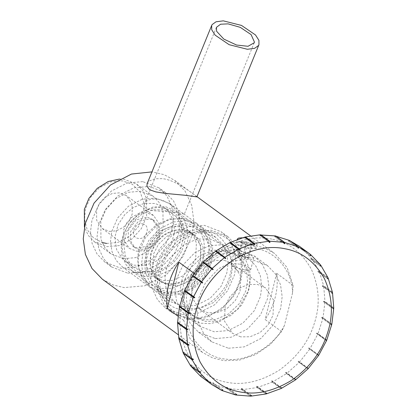 <?xml version="1.0" encoding="UTF-8"?>
<svg xmlns="http://www.w3.org/2000/svg" width="417" height="417" viewBox="0 0 417 417"><rect width="100%" height="100%" fill="white"/><g stroke="black" fill="none" stroke-linecap="round" stroke-linejoin="round"><path stroke-width="0.31" stroke-dasharray="2.08 1.56" d="M208.609 262.246C205.899 278.728 184.622 294.96 169.912 291.764C154.472 291.519 142.244 271.457 147.675 255.287C150.386 238.805 171.663 222.569 186.368 225.769C201.812 226.014 214.041 246.072 208.609 262.246M186.561 220.781L200.598 226.191L208.203 234.5L212.654 247.463L211.716 262.048L205.873 275.517L195.041 287.297L181.28 294.277L167.942 295.45L153.899 290.034L147.175 283.086L142.922 274.005L141.545 263.956L142.781 254.177L148.629 240.708L159.461 228.928L173.217 221.953L186.561 220.781M183.032 306.485L168.989 301.074L162.265 294.126L158.012 285.04L156.636 274.991L157.871 265.212L163.714 251.748L174.546 239.968L188.307 232.988L201.646 231.816L215.688 237.226L222.412 244.174L226.666 253.26L228.042 263.309L226.806 273.088L220.958 286.552L210.126 298.332L196.371 305.312L183.032 306.485M183.527 309.695C201.239 313.548 226.864 293.995 230.127 274.141C236.668 254.667 221.943 230.507 203.345 230.21C185.633 226.358 160.008 245.91 156.745 265.765C150.203 285.238 164.929 309.398 183.527 309.695M182.328 314.512L198.247 313.115L214.672 304.785L227.599 290.722L234.573 274.652L236.048 262.981L234.411 250.987L229.334 240.145L221.307 231.852L204.544 225.394L188.625 226.791L172.2 235.12L159.273 249.184L152.299 265.254L150.824 276.924L152.466 288.918L157.537 299.76L165.565 308.054L182.328 314.512M188.911 319.333L204.836 317.931L221.255 309.602L234.187 295.544L241.162 279.468L242.637 267.797L240.995 255.803L235.918 244.961L227.896 236.668L211.132 230.21L195.208 231.612L178.789 239.942L165.862 254L158.882 270.075L157.412 281.741L159.049 293.74L164.126 304.582L172.153 312.87L188.911 319.333M211.158 232.504C192.56 228.579 165.81 248.318 161.577 269.09C154.149 289.372 167.889 315.398 187.056 317.337C200.15 320.402 217.752 313.793 227.864 302.012C238.566 290.805 243.877 272.113 240.176 258.676C235.913 243.596 226.238 234.875 211.158 232.504M209.678 238.899L220.557 243.632L227.187 250.612L231.206 259.885L232.139 270.143L230.304 279.969L223.986 292.338L213.15 302.742L199.915 308.366L187.452 308.507L176.568 303.774L169.943 296.789L165.919 287.522L164.991 277.263L166.821 267.438L173.144 255.068L183.975 244.664L197.21 239.04L209.678 238.899M189.255 223.965L200.139 228.698L206.764 235.678L210.788 244.951L211.716 255.204L209.881 265.03L203.564 277.399L192.727 287.803L179.492 293.427L167.029 293.568L156.146 288.835L149.521 281.856L145.497 272.582L144.569 262.329L146.403 252.504L152.721 240.129L163.558 229.731L176.792 224.101L189.255 223.965M183.073 218.227L169.729 219.399L155.974 226.379L145.142 238.159L139.294 251.628L138.063 261.407L139.434 271.457L143.688 280.537L150.412 287.485L164.454 292.896L177.798 291.723L191.554 284.748L202.386 272.968L208.234 259.499L209.172 244.915L204.721 231.946L197.116 223.642L183.073 218.227M166.904 283.774L158.486 280.109L150.323 267.855L150.74 252.65L155.333 243.111L163.37 234.948L173.336 230.267L182.901 229.699L192.529 233.567L200.525 245.227L200.634 259.708C197.236 275.022 180.545 286.932 166.904 283.774M174.864 212.222L180.045 213.024L184.272 214.249L169.26 203.595L162.474 200.322L156.677 198.919L150.761 199.196L146.8 200.937L144.49 203.694L144.225 205.816L145.966 208.401L147.707 209.365L153.185 210.689L174.864 212.222M136.917 272.754L150.261 271.582L164.017 264.602L174.848 252.822L180.691 239.358L181.927 229.579L180.556 219.53L176.302 210.444L169.578 203.496L155.536 198.085L142.192 199.258L128.436 206.238L117.604 218.018L111.756 231.482L110.521 241.261L111.897 251.31L116.15 260.396L122.874 267.344L136.917 272.754M147.138 183.699L147.811 182.521L149.687 180.785L155.077 178.747L162.01 178.612C173.853 179.649 188.057 190.069 193.66 194.254L196.866 196.892M293.135 285.364L276.664 273.317C278.718 289.393 274.876 304.796 265.144 319.526L281.611 331.572L284.441 325.427L292.499 293.115L293.135 285.364L287.089 267.511L274.605 253.453L264.164 247.797L252.864 245.071C233.291 241.969 207.463 255.032 195.286 274.188L194.656 281.939L186.597 314.251L183.767 320.397L189.813 338.244L202.297 352.308L212.738 357.963L224.038 360.689L239.551 360.085L255.631 354.58L270.221 344.572L281.611 331.572M183.767 320.397L177.986 316.164M194.155 273.359L195.286 274.188M242.298 237.779L242.981 237.846C248.579 238.92 252.942 240.599 256.069 242.882L257.122 244.138L255.986 244.534L247.927 243.742L242.642 242.652L239.243 241.427L238.211 240.802L237.289 239.431M102.384 279.228L112.965 284.931L124.125 287.605L144.782 285.791L166.086 274.985L182.86 256.747L191.909 235.892L193.822 220.755L191.695 205.195L185.106 191.127L174.697 180.368L164.116 174.66L151.95 171.887M245.691 242.975L241.865 242.319L237.471 242.34L236.356 243.064L236.965 244.2L248.787 248.48L256.163 248.006L255.517 246.838L245.691 242.975M246.416 241.855L252.587 244.284L252.994 244.842L247.13 245.071L240.552 242.089L241.255 241.459L246.416 241.855M241.985 243.111L241.657 241.631L246.447 241.985L251.56 243.82L251.889 245.3L247.104 244.941L241.985 243.111L238.983 255.152L244.096 256.987L248.886 257.341L251.889 245.3M248.558 255.866L243.445 254.031L238.654 253.677L238.837 255.115L242.97 258.717L248.886 257.341L248.558 255.866L251.56 243.82M244.096 256.987L247.104 244.941M243.445 254.031L246.447 241.985M238.654 253.677L241.657 241.631M276.664 273.317L265.144 319.526M194.656 281.939C205.122 260.698 232.921 244.763 253.359 248.282C274.376 249.502 292.906 270.727 292.499 293.115M284.441 325.427C273.974 346.668 246.176 362.602 225.738 359.084C204.721 357.864 186.19 336.639 186.597 314.251M228.438 348.242L244.362 346.845L260.781 338.515L273.708 324.452L280.688 308.382L282.163 296.711L280.521 284.717L275.444 273.875L267.417 265.582L250.659 259.124L234.735 260.521L218.315 268.85L205.388 282.914L198.409 298.984L196.933 310.655L198.575 322.649L203.652 333.491L211.68 341.784L228.438 348.242M127.732 273.156L143.224 271.79L159.2 263.69L171.778 250.007L178.57 234.37L180.003 223.017L178.408 211.346L173.467 200.796L165.658 192.727L149.349 186.441L133.857 187.801L117.881 195.907L105.303 209.589L98.511 225.227L97.078 236.58L98.673 248.251L103.614 258.801L111.422 266.87L127.732 273.156M142.765 181.624L127.268 182.985L111.292 191.09L98.714 204.768L91.928 220.405L90.494 231.763L92.089 243.434L97.025 253.984L104.834 262.053L121.144 268.334L136.635 266.974L152.612 258.868L165.189 245.191L171.981 229.553L173.415 218.195L171.82 206.524L166.878 195.974L159.07 187.911L142.765 181.624M123.547 258.702L135.593 257.643L148.019 251.336L157.803 240.698L163.083 228.537L162.958 210.627L159.117 202.422L153.044 196.146L140.362 191.257L128.311 192.315L115.884 198.622L106.1 209.261L100.82 221.422L100.945 239.332L104.787 247.536L110.865 253.812L123.547 258.702M119.564 179.044L123.891 179.211L136.573 184.1L142.65 190.376L146.492 198.581L146.617 216.491L141.337 228.652L131.553 239.29L119.126 245.597L107.075 246.655L94.393 241.766L88.263 235.407L84.422 227.083M106.58 243.445L117.766 242.459L129.306 236.606L138.392 226.728L143.297 215.433L144.141 203.673L140.347 192.326L132.288 184.231L122.191 180.816L111.005 181.802L99.465 187.655L90.38 197.533L85.48 208.828L84.515 219.259L87.174 229.626L93.471 237.852L102.061 242.512M109.582 231.399L116.468 230.794L123.568 227.192L129.161 221.114L132.179 214.161L132.106 203.929L126.44 195.651L119.189 192.862L112.303 193.467L105.204 197.069L99.616 203.147L96.598 210.1L96.666 220.332L102.337 228.605L109.582 231.399M248.464 257.518L253.202 257.836L253.776 257.565L252.702 256.372C249.595 254.005 245.253 252.249 239.681 251.091L236.262 251.154L234.641 251.769L233.968 252.629L234.432 253.922L235.683 254.813L239.009 255.991L248.464 257.518M215.261 338.604L231.185 337.207L247.609 328.877L260.536 314.814L267.511 298.744L268.986 287.073L267.344 275.079L262.267 264.237L254.245 255.944L237.482 249.486L221.563 250.883L205.138 259.212L192.211 273.276L185.231 289.346L183.761 301.017L185.398 313.011L190.475 323.853L198.502 332.146L215.261 338.604M240.385 264.248L247.557 266.546L250.857 269.278L249.741 270.002L241.521 269.366L231.696 265.499L231.049 264.336L234 263.44L240.385 264.248M231.696 265.499L239.567 272.369L249.741 270.002M224.502 260.333L232.702 263.898L240.724 276.143L240.046 291.269L235.282 300.589L227.119 308.429L217.148 312.672L207.76 312.776L199.561 309.206L191.533 296.961L192.216 281.835L196.975 272.515L205.138 264.675L215.109 260.437L224.502 260.333M240.692 336.868L232.493 333.298L224.471 321.054L225.154 305.927L229.913 296.607L238.076 288.767L248.047 284.53L257.44 284.425L265.639 287.991L273.661 300.235L272.984 315.367L268.22 324.687L260.057 332.521L250.085 336.764L240.692 336.868M271.9 239.134C255.334 235.605 237.732 239.551 219.097 250.977C201.197 263.883 189.448 279.479 183.845 297.774C177.793 315.982 178.778 334.095 186.8 352.11C196.365 369.102 209.511 379.116 226.233 382.16C242.798 385.689 260.401 381.737 279.041 370.312C296.935 357.411 308.684 341.81 314.288 323.514C320.339 305.307 319.354 287.193 311.332 269.179C301.767 252.186 288.627 242.173 271.9 239.134M275.402 235.928L274.657 236.564L275.835 236.017M289.356 240.4L288.439 240.979L288.83 241.162L289.747 240.583M299.469 246.348L301.642 248.016L300.568 248.496L300.907 248.767L301.976 248.287L311.728 258.436L310.529 258.785L310.795 259.134L311.989 258.785L319.172 271.206L317.884 271.394L318.062 271.806L319.349 271.618L323.644 285.77L322.305 285.781L322.388 286.234L323.733 286.229L324.958 301.496L323.597 301.303L323.587 301.788L324.947 301.976L323.05 317.686L321.716 317.295L321.606 317.78L322.946 318.171L318.004 333.642L316.732 333.053L316.534 333.517L317.806 334.111L310.039 348.664L308.867 347.887L308.59 348.315L309.758 349.092L299.505 362.092L298.468 361.148L298.119 361.518L299.156 362.462L286.865 373.345L285.984 372.261L285.582 372.553L286.463 373.642L272.671 381.925L271.967 380.731L271.524 380.945L272.228 382.139L257.539 387.461L257.023 386.199L256.564 386.314L257.08 387.575L242.131 389.713L241.808 388.42L241.354 388.435L241.672 389.723L227.124 388.571L226.989 387.299L226.556 387.216L226.692 388.488L213.17 384.099L213.212 382.884L212.816 382.702L212.779 383.916L203.053 378.156M200.885 376.488L201.077 375.368L200.744 375.097L200.551 376.217M190.798 366.069L191.116 365.078L190.856 364.729L190.538 365.719M183.355 353.298L183.767 352.464L183.589 352.052L183.178 352.886M178.877 338.729L179.346 338.083L179.258 337.624L178.794 338.276M177.569 323.008L178.059 322.075L177.579 322.529M179.477 306.813L179.935 306.563L180.04 306.083L179.581 306.333M184.919 290.811L185.112 290.341L184.721 290.394M192.779 275.976L193.061 275.548L192.763 275.413M203.016 262.408L203.178 262.715L203.527 262.345M215.657 251.159L215.662 251.602L216.069 251.305M229.856 242.579L229.678 243.127L230.121 242.918L230.299 242.366M244.987 237.044L244.623 237.664L245.446 236.929M260.396 234.792L259.838 235.438L260.297 235.423L260.849 234.776M260.297 235.423L269.392 242.079M269.497 242.506L259.838 235.438M245.081 237.544L254.021 244.086M254.287 244.727L244.623 237.664M230.121 242.918L238.79 249.257M239.342 250.195L229.678 243.127M225.321 258.67L215.662 251.602M212.842 269.778L203.178 262.715M193.061 275.548L202.719 282.617M185.112 290.341L194.775 297.41M180.04 306.083L189.699 313.146M188.421 312.771L179.935 306.563M178.059 322.075L187.723 329.143M186.899 329.029L178.049 322.555M179.258 337.624L188.922 344.692M188.385 344.697L179.346 338.083M183.589 352.052L193.248 359.12M192.93 359.167L183.767 352.464M190.856 364.729L200.514 371.797M200.775 372.146L191.116 365.078M200.744 375.097L210.403 382.16M210.736 382.436L201.077 375.368M212.816 382.702L222.48 389.77M212.779 383.916L221.563 390.343M222.871 389.952L213.212 382.884M221.953 390.526L213.17 384.099M226.556 387.216L236.215 394.279M226.692 388.488L235.475 394.915M236.653 394.367L226.989 387.299M235.907 394.998L227.124 388.571M241.354 388.435L251.013 395.504M241.672 389.723L250.461 396.15M251.472 395.488L241.808 388.42M250.914 396.134L242.131 389.713M256.564 386.314L266.223 393.382M257.08 387.575L265.864 394.002M266.687 393.267L257.023 386.199M266.322 393.888L257.539 387.461M271.524 380.945L281.188 388.008M272.228 382.139L281.011 388.561M281.626 387.8L271.967 380.731M281.454 388.352L272.671 381.925M285.582 372.553L295.241 379.621M286.463 373.642L295.246 380.064M295.648 379.324L285.984 372.261M295.648 379.767L286.865 373.345M298.119 361.518L307.782 368.586M299.156 362.462L307.944 368.889M308.132 368.216L298.468 361.148M308.293 368.519L299.505 362.092M308.59 348.315L318.249 355.378M309.758 349.092L318.546 355.519M318.531 354.95L308.867 347.887M318.823 355.091L310.039 348.664M316.534 333.517L326.193 340.585M317.806 334.111L326.589 340.533M326.391 340.121L316.732 333.053M326.787 340.069L318.004 333.642M321.606 317.78L331.27 324.848M322.946 318.171L331.729 324.598M331.374 324.363L321.716 317.295M331.833 324.113L323.05 317.686M323.587 301.788L333.251 308.851M324.947 301.976L333.73 308.398M333.261 308.372L323.597 301.303M333.741 307.918L324.958 301.496M322.388 286.234L332.047 293.302M323.733 286.229L332.516 292.651M331.963 292.849L322.305 285.781M332.427 292.197L323.644 285.77M318.062 271.806L327.72 278.874M319.349 271.618L328.132 278.045M327.543 278.462L317.884 271.394M327.955 277.633L319.172 271.206M310.795 259.134L320.454 266.202M311.989 258.785L320.772 265.207M320.193 265.853L310.529 258.785M320.511 264.858L311.728 258.436M300.907 248.767L310.566 255.835M301.976 248.287L310.759 254.714M310.232 255.564L300.568 248.496M310.425 254.438L301.642 248.016M288.83 241.162L298.494 248.23M298.098 248.047L288.439 240.979M275.095 236.648L284.295 243.377M284.321 243.627L274.657 236.564M227.244 251.748L238.123 256.486L244.753 263.466L248.772 272.739L249.705 282.992L247.87 292.817L241.552 305.187L230.716 315.591L217.481 321.215L205.018 321.356L194.134 316.623L187.509 309.643L183.485 300.37L182.557 290.117L184.387 280.292L190.71 267.917L201.541 257.513L214.776 251.889L227.244 251.748M225.044 250.143L235.928 254.876L242.553 261.855L246.577 271.128L247.505 281.386L245.676 291.212L239.358 303.581L228.521 313.985L215.287 319.61L202.824 319.75L191.94 315.017L185.31 308.033L181.291 298.765L180.358 288.507L182.193 278.681L188.51 266.312L199.347 255.908L212.581 250.283L225.044 250.143M222.642 244.68L237.476 250.398L245.139 258.576L249.486 268.887L250.513 278.931L248.84 289.721L238.097 308.981L220.265 321.278L210.027 323.644L200.342 323.159L188.14 317.848L180.889 310.3L176.375 300.323L175.104 289.252L176.777 278.525L183.225 264.743L194.614 252.843L208.849 245.832L222.642 244.68M233.874 252.895L248.709 258.613L255.814 265.952L260.312 275.548L261.761 286.166L260.458 296.497L254.281 310.728L242.835 323.17L228.302 330.545L214.208 331.786L199.373 326.068L192.268 318.724L187.775 309.127L186.321 298.509L187.624 288.178L193.801 273.953L205.247 261.506L219.78 254.135L233.874 252.895M136.667 251.211L143.552 250.607L150.652 247.005L156.245 240.922L159.263 233.973L159.19 223.741L153.524 215.464L146.278 212.675L139.393 213.28L132.288 216.882L126.7 222.959L123.682 229.913L123.755 240.145L129.421 248.417L136.667 251.211M169.542 285.702L161.118 282.038L155.989 276.638L152.877 269.46L153.576 253.917L158.465 244.341L166.852 236.293L177.095 231.935L186.743 231.831L195.166 235.496L200.296 240.896L203.407 248.073L202.709 263.612L197.82 273.187L189.433 281.24L179.19 285.593L169.542 285.702M167.227 210.059L172.94 219.139L174.65 231.336L171.444 244.034L164.569 254.38L155.942 261.339L145.194 265.368L134.243 265.207L125.183 261.125L122.306 258.644L116.593 249.569L114.878 237.367L118.084 224.669L124.964 214.322L133.591 207.364L144.334 203.334L155.286 203.496L164.35 207.577L167.227 210.059M149.713 218.857L154.556 220.963L159.299 228.198L158.898 237.137L151.262 247.281L139.82 249.846L134.972 247.74L130.234 240.505L130.636 231.565L138.272 221.422L149.713 218.857M176.01 216.48L173.133 214.004L164.069 209.918L153.117 209.761L142.374 213.791L133.748 220.744L126.867 231.096L123.661 243.794L125.376 255.991L131.089 265.071L133.966 267.552L143.026 271.634L153.977 271.79L164.725 267.761L173.352 260.807L180.227 250.455L183.433 237.763L181.723 225.561L176.01 216.48M163.902 208.359C149.734 204.022 127.779 218.644 123.985 234.943C117.537 250.721 128.108 271.759 143.198 273.192C157.365 277.529 179.315 262.908 183.115 246.609C189.558 230.83 178.992 209.793 163.902 208.359M165.757 206.775L176.641 211.513L183.266 218.492L187.29 227.765L188.218 238.018L186.389 247.844L180.071 260.213L169.234 270.617L156 276.242L143.537 276.382L132.653 271.649L126.023 264.67L122.004 255.397L121.071 245.144L122.906 235.318L129.223 222.944L140.06 212.54L153.294 206.915L165.757 206.775M160.003 288.428L149.119 283.696L142.494 276.716L138.47 267.443L137.542 257.19L139.377 247.364L145.695 234.99L156.531 224.586L169.766 218.961L182.229 218.826L193.107 223.559L199.738 230.538L203.762 239.811L204.69 250.064L202.855 259.89L196.537 272.259L185.701 282.663L172.466 288.288L160.003 288.428M179.717 226.692L188.14 230.351L193.269 235.756L196.381 242.934L195.682 258.472L190.793 268.048L182.406 276.101L172.164 280.453L162.515 280.563L154.092 276.898L148.963 271.498L145.851 264.321L146.549 248.777L151.439 239.202L159.826 231.154L170.068 226.796L179.717 226.692M147.519 217.252L152.361 219.358L157.105 226.593L156.703 235.532L149.062 245.676L137.62 248.24L132.778 246.134L128.035 238.894L128.436 229.955L136.078 219.816L147.519 217.252M142.687 223.903C151.324 225.185 146.445 240.453 138.063 238.378C129.426 237.096 134.3 221.823 142.687 223.903M168.989 301.074L153.899 290.034M215.688 237.226L200.598 226.191M227.896 236.668L221.307 231.852M165.565 308.054L172.153 312.87M200.139 228.698L220.557 243.632M156.146 288.835L176.568 303.774M154.092 276.898L158.486 280.109C161.546 282.345 165.122 283.596 169.203 283.857C175.114 284.17 180.931 282.351 186.654 278.4C193.441 273.385 197.903 266.864 200.03 258.837C202.276 247.646 199.774 239.222 192.529 233.567L195.166 235.496M150.412 287.485L122.874 267.344M197.116 223.642L184.272 214.249M174.447 207.056L169.578 203.496M254.224 42.769L184.278 214.249M216.423 27.35L144.49 203.694M202.297 352.308L178.226 334.705M174.697 180.368L196.965 196.657M250.539 235.845L274.605 253.453M257.127 244.138L256.163 248M236.356 243.064L237.32 239.196M252.587 244.284L255.517 246.838M241.255 241.459L237.471 242.34M165.658 192.727L159.07 187.911M111.422 266.87L104.834 262.053M153.044 196.146L136.573 184.1M110.865 253.812L94.393 241.766M267.417 265.582L254.245 255.944M198.502 332.146L211.68 341.784M253.776 257.565L250.857 269.278M231.049 264.336L233.968 252.629M232.702 263.898L265.639 287.991M199.561 309.206L232.493 333.298M235.928 254.876L238.123 256.486M191.94 315.017L194.134 316.623M248.709 258.613L237.476 250.398M199.373 326.068L188.14 317.848M153.524 215.464L126.44 195.651M102.337 228.605L129.421 248.417M188.14 230.351L192.529 233.567C188.432 230.591 183.548 229.376 177.877 229.923C173.409 230.424 169.083 232.081 164.897 234.901C157.464 240.208 152.737 247.229 150.725 255.96C149.531 261.965 150.005 267.375 152.148 272.192C153.649 275.475 155.76 278.118 158.486 280.109L161.118 282.038M125.183 261.125L133.966 267.552M164.35 207.577L173.133 214.004M176.641 211.513L193.107 223.559M132.653 271.649L149.119 283.696M152.361 219.358L154.556 220.963M132.778 246.134L134.972 247.74"/><path stroke-width="0.63" d="M240.27 27.35L251.112 34.606L254.438 42.075L254.224 42.769L248.032 46.292L236.533 45.026L223.83 39.099L216.6 31.249L216.423 27.35L220.567 24.222L228.083 23.863L240.27 27.35M241.506 25.427L255.506 34.971L258.926 40.35L258.952 44.697L258.524 45.521L254.62 48.33L247.354 49.269L229.142 44.692L215.136 35.143L211.721 29.769L211.695 25.421L212.123 24.598L216.027 21.788L223.293 20.85L241.506 25.427M258.952 44.697L196.871 196.892L184.741 195.239L164.918 193.368L155.875 191.909L150.938 190.22L149.025 189.057L146.914 186.081L147.138 183.699M177.986 316.164L167.3 308.351C165.247 292.275 169.083 276.872 178.82 262.142L194.155 273.359M237.289 239.431L237.852 238.488L238.795 238.044L242.298 237.779M151.95 171.887L131.433 174.056L110.474 185.012L94.049 203.121L85.172 223.705L83.259 238.842L85.386 254.401L91.975 268.47L102.384 279.228L178.226 334.705M167.3 308.351L178.82 262.142M84.422 227.083L84.354 209.376L88.93 198.346L97.281 188.317L108.232 181.515L119.564 179.044M102.061 242.512L106.58 243.445M275.689 236.142L289.356 240.4L298.139 246.828L284.618 242.439L284.754 243.716L284.321 243.627L284.185 242.355L269.632 241.203L269.955 242.491L269.497 242.506L269.179 241.219L260.396 234.792L245.446 236.929L254.229 243.351L254.745 244.612L254.287 244.727L253.771 243.465L244.987 237.044L230.299 242.366L239.082 248.793L239.785 249.986L239.342 250.195L238.639 249.001L229.856 242.579L216.063 250.862L224.846 257.289L225.727 258.373L225.321 258.67L224.44 257.581L215.657 251.159L203.366 262.038L212.149 268.465L213.191 269.408L212.842 269.778L203.016 262.408L192.763 275.413L202.719 282.617L202.443 283.044L192.779 275.976L193.061 275.548M289.669 240.635L299.469 246.348L308.252 252.77L298.53 247.01L298.494 248.23L298.098 248.047L298.139 246.828M202.443 283.044L192.487 275.84L184.721 290.394L194.775 297.41L194.577 297.874L193.306 297.285L184.523 290.858L179.581 306.333L188.364 312.755L189.699 313.146L189.594 313.631L188.26 313.24L179.477 306.813L177.579 322.529L186.363 328.95L187.723 329.143L187.713 329.623L186.352 329.435L177.569 323.008L178.794 338.276L187.577 344.703L188.922 344.692L189.005 345.151L187.66 345.156L178.877 338.729L183.178 352.886L191.961 359.308L193.248 359.12L193.425 359.532L192.138 359.72L183.355 353.298L190.538 365.719L199.321 372.146L200.514 371.797L200.775 372.146L199.581 372.496L190.798 366.069L200.551 376.217L209.334 382.639L210.403 382.16L210.736 382.436L209.668 382.915L211.836 384.583L200.89 376.462M178.877 338.729L179.346 338.083M177.569 323.008L178.049 322.555M179.477 306.813L179.935 306.563M184.523 290.858L185.112 290.341M192.487 275.84L192.779 275.976M203.178 262.715L203.366 262.038M215.662 251.602L216.063 250.862M230.121 242.918L230.299 242.366M245.081 237.544L245.446 236.929M260.667 234.995L275.402 235.928L284.185 242.355M269.392 242.079L269.955 242.491M260.849 234.776L269.632 241.203M254.021 244.086L254.745 244.612M238.79 249.257L239.785 249.986M216.069 251.305L225.727 258.373M203.527 262.345L213.191 269.408M194.577 297.874L184.919 290.811M189.594 313.631L188.421 312.771M187.713 329.623L186.899 329.029M189.005 345.151L188.385 344.697M193.425 359.532L192.93 359.167M200.775 372.146L200.363 371.839M210.736 382.436L210.382 382.17M209.668 382.915L200.885 376.488M211.836 384.583L221.563 390.343L222.48 389.77L222.871 389.952L221.953 390.526L221.641 390.296M221.953 390.526L235.475 394.915L236.215 394.279L236.653 394.367L235.907 394.998L235.621 394.79M235.907 394.998L250.461 396.15L251.472 395.488L250.914 396.134L250.643 395.936M250.914 396.134L265.864 394.002L266.687 393.267L266.322 393.888L266.046 393.684M266.322 393.888L281.011 388.561L281.626 387.8L281.454 388.352L281.152 388.128M281.454 388.352L295.246 380.064L295.241 379.621L295.648 379.324L295.648 379.767L295.345 379.548M295.648 379.767L307.944 368.889L308.132 368.216L308.293 368.519L308.027 368.326M318.286 355.326L318.546 355.519L318.249 355.378L318.823 355.091L326.589 340.533L326.193 340.585L326.787 340.069L331.729 324.598L331.27 324.848L331.833 324.113L333.73 308.398L333.251 308.851L333.741 307.918L332.516 292.651L332.047 293.302L332.427 292.197L328.132 278.045L327.72 278.874L327.955 277.633L320.772 265.207L320.454 266.202L320.193 265.853L320.511 264.858L310.759 254.714L310.566 255.835L310.232 255.564L310.425 254.438L308.252 252.77M326.308 340.324L326.589 340.533M331.395 324.353L331.729 324.598M333.449 308.194L333.73 308.398M332.245 292.453L332.516 292.651M327.851 277.837L328.132 278.045M320.47 264.988L320.772 265.207M310.42 254.464L310.759 254.714M298.103 247.943L298.494 248.23M289.747 240.583L298.53 247.01M275.835 236.017L284.618 242.439M308.293 368.519L318.546 355.519M199.581 372.496L209.334 382.639M192.138 359.72L199.321 372.146M187.66 345.156L191.961 359.308M186.352 329.435L187.577 344.703M188.26 313.24L186.363 328.95M193.306 297.285L188.364 312.755M201.27 282.262L193.504 296.821M211.8 268.835L201.547 281.835M224.44 257.581L212.149 268.465M238.639 249.001L224.846 257.289M253.771 243.465L239.082 248.793M284.295 243.377L284.754 243.716M269.179 241.219L254.229 243.351M285.077 248.772C301.799 251.811 314.944 261.824 324.504 278.817C332.526 296.831 333.517 314.944 327.465 333.152C321.856 351.448 310.107 367.049 292.213 379.95C273.578 391.375 255.975 395.326 239.41 391.792C222.683 388.753 209.542 378.74 199.978 361.748C191.956 343.733 190.97 325.62 197.022 307.412C202.626 289.117 214.374 273.521 232.269 260.615C250.909 249.189 268.506 245.243 285.077 248.772M147.133 183.694L211.695 25.421M196.965 196.657L250.539 235.845"/></g></svg>
